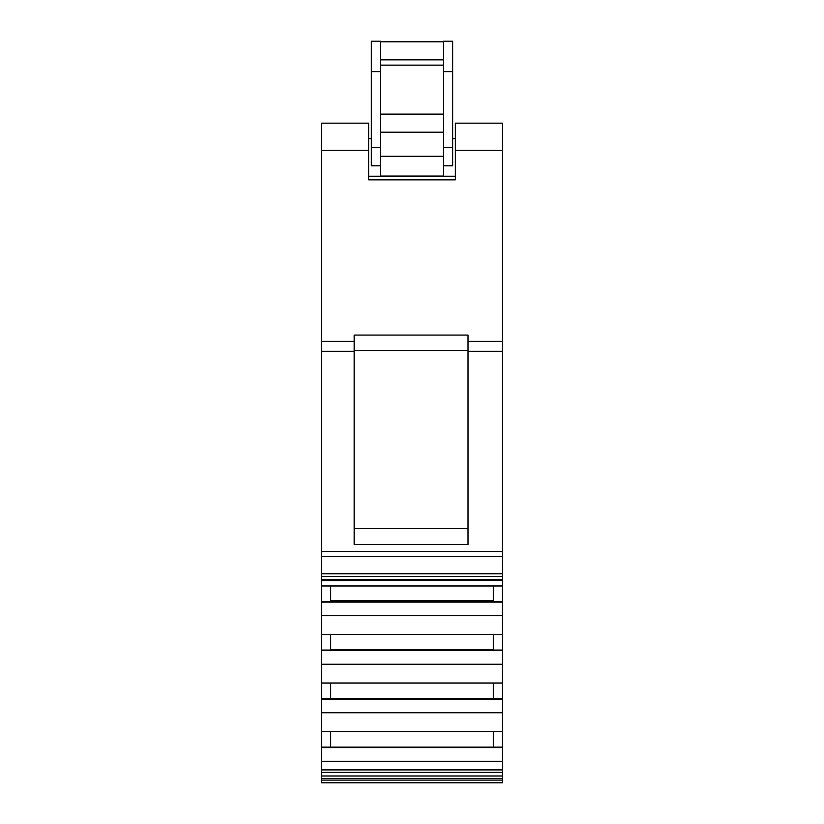 <?xml version="1.0" encoding="UTF-8"?>
<svg xmlns="http://www.w3.org/2000/svg" width="824" height="824" viewBox="0 0 824 824"><rect width="100%" height="100%" fill="white"/><g stroke="black" fill="none" stroke-linecap="round" stroke-linejoin="round"><path stroke-width="1.24" d="M493.329 731.537L493.329 747.1L321.638 747.1L321.638 782.8L502.362 782.8L502.362 123.157L455.373 123.157L455.373 150.267L502.362 150.267M455.373 150.267L455.373 179.838L368.627 179.838L368.627 123.157L321.638 123.157L321.638 747.1M468.022 351.271L468.022 335.069L354.166 335.069L354.166 544.53L468.022 544.53L468.022 351.271L502.362 351.271M455.373 138.617L452.664 138.617M452.664 71.657L443.631 71.657L443.631 41.2L452.664 41.2L452.664 165.809L443.631 165.809M443.631 156.251L380.369 156.251L380.369 176.068L443.631 176.068L443.631 71.657M380.369 165.809L371.336 165.809L371.336 147.3L380.369 147.3M371.336 138.617L368.627 138.617M380.369 71.657L371.336 71.657L371.336 41.2L380.369 41.2L380.369 156.251M502.362 580.343L321.638 580.58M493.329 747.1L502.362 747.1M493.329 683.024L493.329 698.587L502.362 698.587M493.329 634.511L493.329 650.074L502.362 650.074M493.329 585.998L493.329 601.561L502.362 601.561M468.022 528.318L354.166 528.318M468.022 350.54L354.166 350.54M330.671 747.1L330.671 731.537M493.329 698.587L330.671 698.587L330.671 683.024M330.671 698.587L321.638 698.587M493.329 650.074L330.671 650.074L330.671 634.511M330.671 650.074L321.638 650.074M493.329 601.561L330.671 601.561L330.671 585.998M330.671 601.561L321.638 601.561M502.362 585.998L321.638 585.998M502.362 602.107L321.638 602.107M502.362 615.744L321.638 615.744M502.362 634.511L321.638 634.511M493.329 600.82L330.671 600.82M502.362 650.62L321.638 650.62M502.362 664.257L321.638 664.257M502.362 683.024L321.638 683.024M493.329 649.765L330.671 649.765M502.362 699.133L321.638 699.133M502.362 712.77L321.638 712.77M502.362 731.537L321.638 731.537M502.362 761.283L321.638 761.283M502.362 747.646L321.638 747.646M371.336 71.657L371.336 147.3M443.631 41.767L380.369 41.767M443.631 59.843L380.369 59.843M443.631 114.124L380.369 114.124M502.362 772.366L321.638 772.366M502.362 551.524L321.638 551.524M468.022 341.363L502.362 341.363M368.627 150.267L321.638 150.267M354.166 341.363L321.638 341.363M502.362 573.741L321.638 573.741M502.362 556.591L321.638 556.591M502.362 576.45L321.638 576.45M502.362 579.674L321.638 579.674M354.166 351.271L321.638 351.271M502.362 769.894L321.638 769.894M502.362 775.981L321.638 775.981M502.362 778.453L321.638 778.453M502.362 780.091L321.638 780.091M452.664 147.3L443.631 147.3M443.631 65.137L380.369 65.137M443.631 132.201L380.369 132.201M368.627 176.223L455.373 176.223"/></g></svg>
